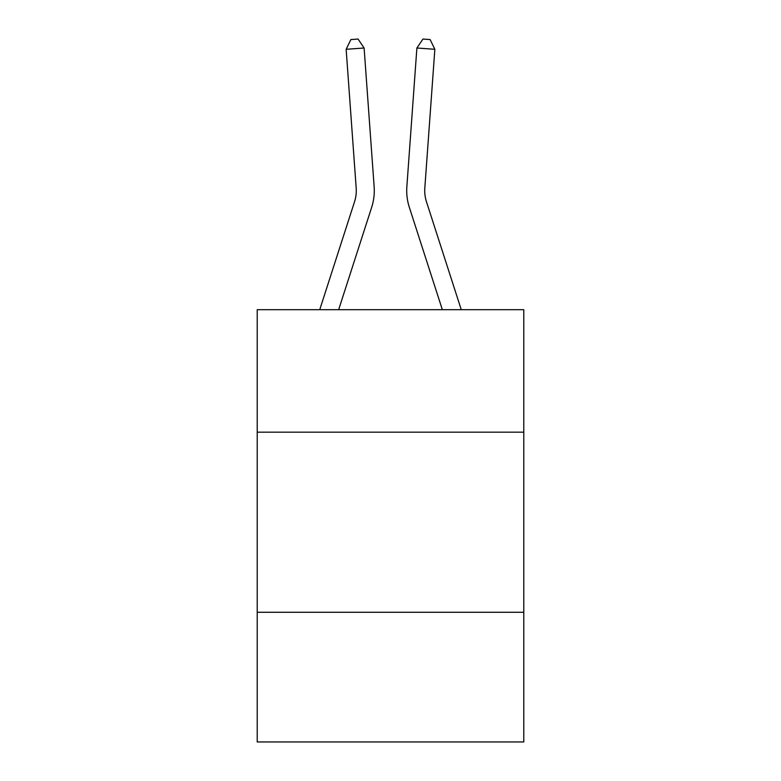 <?xml version="1.0" encoding="UTF-8"?>
<svg xmlns="http://www.w3.org/2000/svg" width="781" height="781" viewBox="0 0 781 781"><rect width="100%" height="100%" fill="white"/><g stroke="black" fill="none" stroke-linecap="round" stroke-linejoin="round"><path stroke-width="1.17" d="M523.778 432.166L523.778 309.686L257.222 309.686L257.222 432.166L523.778 432.166L523.778 741.95L257.222 741.95L257.222 432.166M523.778 612.275L257.222 612.275M374.148 186.776L364.112 48.002L374.148 186.776A54.035 54.035 0 0 1 371.688 207.248L338.661 309.686M461.259 309.686L426.455 201.723A36.024 36.024 0 0 1 424.815 188.075L434.851 49.301L416.888 48.002L406.852 186.776A54.035 54.035 0 0 0 409.312 207.248L442.339 309.686M434.851 49.301L430.136 39.567L422.951 39.05L416.888 48.002L406.852 186.776M426.455 201.723A36.024 36.024 0 0 1 424.815 188.075A36.024 36.024 0 0 0 426.455 201.723A36.024 36.024 0 0 1 424.815 188.075A36.024 36.024 0 0 0 426.455 201.723A36.024 36.024 0 0 1 424.815 188.075A36.024 36.024 0 0 0 426.455 201.723A36.024 36.024 0 0 1 424.815 188.075A36.024 36.024 0 0 0 426.455 201.723A36.024 36.024 0 0 1 424.815 188.075A36.024 36.024 0 0 0 426.455 201.723A36.024 36.024 0 0 1 424.815 188.075A36.024 36.024 0 0 0 426.455 201.723A36.024 36.024 0 0 1 424.815 188.075A36.024 36.024 0 0 0 426.455 201.723A36.024 36.024 0 0 1 424.815 188.075A36.024 36.024 0 0 0 426.455 201.723A36.024 36.024 0 0 1 424.815 188.075A36.024 36.024 0 0 0 426.455 201.723A36.024 36.024 0 0 1 424.815 188.075A36.024 36.024 0 0 0 426.455 201.723A36.024 36.024 0 0 1 424.815 188.075A36.024 36.024 0 0 0 426.455 201.723M319.741 309.686L354.545 201.723A36.024 36.024 0 0 0 356.185 188.075L346.149 49.301L350.864 39.567L358.049 39.05L364.112 48.002L346.149 49.301M354.545 201.723A36.024 36.024 0 0 0 356.185 188.075A36.024 36.024 0 0 1 354.545 201.723A36.024 36.024 0 0 0 356.185 188.075A36.024 36.024 0 0 1 354.545 201.723A36.024 36.024 0 0 0 356.185 188.075"/></g></svg>

